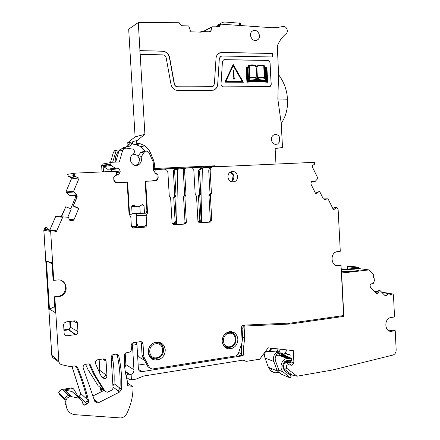 <?xml version="1.0" encoding="UTF-8"?>
<svg xmlns="http://www.w3.org/2000/svg" width="440" height="440" viewBox="0 0 440 440"><rect width="100%" height="100%" fill="white"/><g stroke="black" fill="none" stroke-linecap="round" stroke-linejoin="round"><path stroke-width="0.66" d="M291.495 358.369L287.111 358.413C281.435 359.084 278.768 368.456 283.272 371.971L290.037 377.828L291.148 376.233L284.394 370.365C281.578 365.97 282.53 362.632 287.249 360.349L291.594 360.305L291.495 358.369L282.414 355.025L278.108 355.064L275.649 356.043M277.294 370.876L280.984 374.061L290.037 377.828M265.617 351.236L267.718 351.466C269.016 351.752 270.055 350.636 270.831 348.111M268.901 351.324L274.863 351.841M277.167 352.5C278.487 352.792 279.538 351.681 280.313 349.173M284.702 353.298L287.166 349.938M279.312 350.922C274.544 352.638 272.707 356.153 273.796 361.466L277.211 370.92L278.828 370.04L275.418 360.591C274.621 356.692 275.974 354.112 279.477 352.858L282.75 353.65L286.429 356.361L289.278 357.187L291 357.12L290.895 355.185L285.291 353.161M273.796 361.466L265.023 358.028L268.384 367.279L277.211 370.92M265.023 358.028C264.259 355.729 264.484 353.469 265.7 351.247M290.895 355.185L286.385 354.013L285.208 353.1M124.779 367.857L125.873 364.634L125.191 353.375M243.095 360.107L245.372 361.07L243.546 360.036L143.754 376.002L135.938 379.137L131.434 379.863L131.104 374.385C133.001 373.423 133.953 371.882 133.958 369.765L132.479 345.197L131.956 343.519M355.339 268.307L355.3 267.652L347.375 266.613L347.501 268.983M347.375 266.613L347.688 266.129L349.041 266.007M376.37 291.175L375.568 291.269M269.489 367.736L269.5 367.911C269.775 370.26 270.941 371.613 273.009 371.959M279.142 354.981L279.527 353.524M100.249 387.464L100.397 389.889L101.635 391.209M99.721 368.962L99.303 372.097M111.21 357.066L112.255 356.125M116.556 354.101L116.193 354.425M112.536 357.731L111.276 358.864M112.86 359.838L111.413 361.147M103.29 389.917L103.34 390.748M131.104 374.385L129.036 374.253C127.952 374.017 127.221 374.451 126.841 375.551L126.968 377.68L129.442 379.594L131.434 379.863M243.7 346.335L243.496 353.32L242.6 355.482L239.344 355.361C242.721 354.574 240.961 354.189 241.45 353.722L241.648 345.68L243.7 346.335L244.712 337.81L244.073 326.298L244.734 326.029L290.307 324.022L343.833 316.382L341.6 273.07L368.775 269.935L341.407 272.998M132.479 345.197L136.945 344.559L138.402 368.803C138.716 370.805 139.859 371.762 141.829 371.668L243.106 355.724L243.496 353.32M245.372 361.07L246.362 361.35L259.749 359.194L268.147 347.809L293.266 350.62L293.925 362.896L287.199 360.36M292.039 365.299L288.37 364.743C286.27 365.25 285.78 366.465 286.908 368.396L284.576 369.27C282.541 366.361 283.135 364.111 286.347 362.511L291.935 363.061L292.039 365.299L293.925 362.896M286.908 368.396L297.022 376.206L292.061 375.034L287.749 373.28M381.53 292.067L392.387 293.937L392.997 294.124L393.459 295.042L394.543 316.982L390.781 317.548C383.609 318.654 384.582 332.723 391.727 331.249L395.219 330.699L396.171 349.921C396.11 352.589 395.005 354.31 392.854 355.086L332.986 369.908L297.022 376.206M392.387 293.937L391.089 295.136L388.911 293.579L385.897 295.719L384.819 295.394L379.786 290.307L377.097 294.118L370.519 287.491L370.029 285.769L370.37 284.565L371.261 283.866L373.23 283.547L374.886 279.548L373.5 277.712L373.752 274.544L368.775 269.891L341.594 273.026M132.187 343.288L136.395 342.694L136.945 344.559M136.395 342.694L135.74 342.309M290.307 324.022L287.513 323.219M243.249 325.171L279.18 323.576M343.833 316.382L341.577 315.849M391.727 331.249L389.642 330.737L393.129 330.193L395.219 330.699M278.905 372.262L275.875 372.779C273.35 372.867 271.893 371.514 271.497 368.736L271.486 368.561M281.457 355.064L281.556 354.272L281.6 355.069M101.404 388.394L101.788 391.523M241.104 345.472L241.648 345.68L242.583 337.777L242.072 328.592L244.073 326.298M243.106 355.724L242.6 355.482M146.377 363.836L138.177 365.096M291.935 363.061L285.934 360.784M283.179 368.709L284.576 369.27L292.061 375.034M389.642 330.737L388.877 330.792M385.176 295.647L386.386 295.482M379.786 290.307L379.148 290.18L376.222 293.233M271.59 348.194L271.464 349.036L269.786 351.28L269.236 351.082M272.877 348.337L271.464 349.036M278.047 348.915L277.921 349.75L276.227 351.989L269.786 351.28M277.684 348.876L277.921 349.75M241.45 353.722L238.662 352.523M132.292 227.915L145.31 227.101L133.034 228.047L131.389 226.551L130.807 216.849L129.052 214.115L127.144 182.254L116.672 182.793C115.066 182.71 114.13 181.847 113.872 180.208L113.713 177.595L114.417 176.143L116.259 174.916L116.655 173.739L116.6 172.898L114.939 171.336L75.218 173.129L67.529 174.323L68.376 176.451L70.829 177.529L71.396 178.937L65.929 191.901L66.072 192.517L70.048 195.608M70.345 395.472L68.921 395.456L63.404 390.06L64.79 390.077L71.627 396.709L69.812 396.759L62.288 389.428C60.555 389.802 59.378 390.836 58.757 392.53L59.219 394.603M62.326 389.422L71.676 387.921L73.304 388.729M71.934 366.327L80.432 393.245L80.416 394.526L79.805 395.714L78.986 396.402L77.968 396.374M47.652 229.295L46.888 227.585L45.788 227.332L44.787 228.102L43.824 230.368L51.75 355.24L53.037 357.836M70.406 220.952L72.237 221.106L70.576 221.034L69.531 219.978L68.618 217.734L67.595 217.212L55.699 216.453L49.836 230.032M67.766 217.289L71.275 208.906L65.747 206.767L62.051 215.556L60.979 216.453L59.895 216.689M61.787 215.54L65.747 206.767M70.736 208.698L75.234 197.956L75.246 196.526L74.707 195.399M144.749 226.809L137.929 226.248L137.836 224.703L136.719 224.615L135.834 226.138L131.389 226.573M136.719 224.615L136.169 215.353L137.109 213.373M174.785 169.428L174.213 169.587L173.454 171.006L174.603 170.88L176.022 195.327L174.867 195.365L173.795 197.302L174.95 197.274L176.374 221.799L175.126 221.727L174.235 223.229L172.117 223.471L170.632 197.918L169.279 196.037L167.926 172.92C167.563 170.528 166.243 169.263 163.955 169.125L155.535 169.659L154.759 171.138L154.809 171.963L155.315 173.074L157.207 174.103L156.651 174.157M175.126 221.727L173.707 197.307L174.779 195.365L173.365 171.017L174.125 169.593L174.647 169.439M199.568 193.727L200.799 193.688L200.277 194.645L198.952 194.689L199.474 193.732L198.523 195.641L199.755 195.608L201.141 219.929L199.81 219.868L198.924 221.359L197.962 221.502M199.81 219.868L198.429 195.641L198.952 194.689M199.474 193.732L198.253 171.485L199.221 169.279L201.316 168.229M74.855 176.907L73.557 176.831L73.145 175.593L73.524 173.404L67.523 174.334M73.145 175.593L74.245 175.434L75.218 173.129M127.573 385.292L128.282 385.798L127.468 384.89L127.193 380.341C124.96 372.295 124.009 363.963 124.328 355.344L124.685 354.052L125.807 352.897L129.217 352.193C130.647 351.72 131.379 350.713 131.412 349.19L131.203 345.648C131.23 344.141 131.945 343.145 133.342 342.661L140.311 341.666C141.873 341.611 142.78 342.375 143.028 343.965L143.737 355.806L144.347 357.973L149.749 367.901L152.136 369.067L236.192 355.877L238.117 354.112L241.835 343.349L242.143 341.165L241.406 327.938C241.439 326.502 242.088 325.567 243.342 325.144L291.027 323.032L343.602 315.562L341.022 265.502L338.388 265.793C331.221 266.976 329.505 253.55 336.606 251.74L340.285 251.257L338.145 209.754L337.211 207.851L336.397 207.295L334.725 207.284L334.12 207.884L335.923 207.895L336.397 207.295M333.405 209.698L335.923 208.17L333.471 209.836L328.163 199.056L327.718 198.825L324.791 199.54L323.235 198.726L319.572 191.312L315.48 193.226M201.564 168.207L213.494 166.887L314.853 162.311L314.397 164.302L312.576 165.468L312.268 166.788L317.79 177.997L317.735 178.563L314.902 181.737L311.278 181.918L314.776 181.737L313.011 181.165L311.768 181.401L310.932 183.056L311.08 184.349L315.777 193.826L319.572 191.312M200.799 193.688L199.556 171.661L200.178 169.609L201.487 168.421M197.984 221.672L200.255 221.43L201.141 219.929M183.948 168.482L174.125 169.593M184.542 169.769L183.216 169.917L184.663 194.915L185.988 194.876L184.542 169.769L185.328 168.295L185.917 168.135L192.231 167.849L193.771 169.345L195.201 194.321L196.515 196.169L197.962 221.485L199.49 222.926L210.452 222.085L211.783 220.429L210.37 195.47L211.448 193.49L210.166 170.918C210.144 169.252 210.804 168.031 212.141 167.25M172.139 223.641L175.038 223.421L173.795 223.344M157.207 174.103L158.043 175.445L158.197 177.991L156.855 180.488L145.139 181.346L154.82 180.829L156.112 180.411L157.845 178.426L158.031 175.296M145.31 227.101L145.827 226.963L146.74 225.385L146.173 215.765L136.169 215.353M131.412 226.749L136.945 226.232L137.836 224.703M75.532 176.682L79.107 178.184L73.557 191.406L73.7 192.044L76.725 194.706L77.242 196.933L76.945 196.944L76.725 194.706M72.237 221.106L73.981 219.764L78.788 208.247L78.078 208.323L73.145 206.019L76.945 196.944M63.283 216.854L62.722 217.201L56.458 231.468L55.484 231.528L52.888 230.466L51.409 230.56L50.655 231.407L43.824 230.368M46.503 227.425L45.711 228.228L44.787 228.102M71.627 396.709L79.09 398.161L81.824 400.532L83.204 404.542L84.288 405.174L87.026 403.964L85.69 402.666L87.059 403.942L88.418 402.364L88.556 400.659C85.833 389.235 82.165 378.136 77.555 367.361L74.844 365.893L70.153 366.591L61.831 364.76C60.066 364.271 59.081 363.105 58.861 361.257L51.75 355.24M71.973 366.322L80.493 393.3L80.3 395.087L78.986 396.402M63.404 390.06L72.418 388.608L73.92 389.296L78.04 396.495L79.75 397.117L78.562 397.661M128.282 385.798L132.237 386.309L133.05 387.277C133.018 396.33 130.933 405.097 126.803 413.578C125.461 416.091 123.464 417.549 120.808 417.956L75.763 414.744C70.142 414.216 66.941 411.12 66.16 405.46L65.912 401.594C66.006 399.053 67.293 397.441 69.779 396.764L69.812 396.759M73.557 176.831L74.404 176.71L74.245 175.434M341.022 265.502L336.43 265.639M335.923 208.17L335.923 207.895M333.295 209.473L334.12 207.884M324.297 199.556L324.791 199.54M210.722 167.409C209.391 168.179 208.731 169.4 208.753 171.055L210.166 170.918M198.803 222.794L209.038 222.007L210.364 220.363L208.956 195.509L210.029 193.534L208.753 171.055M183.216 169.917L184.003 168.448L184.586 168.289M184.663 194.915L183.557 196.917L184.882 196.889L185.438 195.882L184.107 195.916M185.988 194.876L185.438 195.882M172.986 224.785L183.656 223.96L184.107 223.85L185.02 222.294L183.557 196.917M173.294 224.889L184.982 224.043L185.438 223.933L186.351 222.365L184.882 196.889M173.696 224.917L172.117 223.454M153.626 169.818L153.978 169.746M154.869 173.124L155.315 173.074M146.339 212.256L146.366 212.795L147.56 212.834L145.69 181.297M146.173 215.765L147.56 212.834M144.128 227.002L144.639 226.87L145.552 225.291L146.74 225.385M73.948 177.001L74.795 176.886L74.404 176.71M74.795 176.886L75.597 176.632L79.107 178.184M77.242 196.933L73.145 206.019M73.453 205.981L78.788 208.247M47.075 229.625L45.76 229.73L45.243 230.571L50.661 231.396M45.711 228.228L45.243 230.571M52.069 263.731L46.415 261.047L49.467 309.144L55.154 312.532L54.159 296.808L54.813 297.143L58.861 361.257M46.415 261.047L52.014 262.878L53.103 280.088L53.752 280.363L50.655 231.407M54.159 296.808L57.8 296.406L58.46 296.736L60.748 296.164C69.707 293.018 66.754 278.619 57.404 279.989L53.752 280.363M57.8 296.406L60.077 295.834C66.864 293.436 67.48 283.019 60.99 280.406M58.46 296.736L54.813 297.143M85.663 402.688L79.722 397.133M64.79 390.077L72.022 391.501L79.371 398.228M65.285 399.245L65.104 400.757L65.912 401.594M66.16 405.46L65.346 404.613L65.104 400.757M98.731 386.238L105.226 391.479L107.454 392.238L111.524 390.297L112.788 388.856L113.025 387.525L111.199 357.555C111.232 356.015 111.975 354.998 113.432 354.514L116.039 354.123C117.447 354.03 118.36 354.662 118.773 356.015C121.143 366.883 122.078 377.988 121.583 389.334L119.603 392.035L112.998 387.002M140.805 341.649L141.356 343.101L142.06 354.866L142.665 357.022L148.038 366.889L149.749 367.901M232.793 333.102L231.198 331.623M237.881 339.119C237.012 333.68 234.025 331.238 228.921 331.788C224.538 333.25 222.282 336.463 222.156 341.429C223.014 346.781 225.935 349.234 230.918 348.799C235.428 347.397 237.749 344.173 237.881 339.119M106.948 375.601L106.068 361.251C105.809 359.634 104.863 358.859 103.241 358.936L97.647 359.766C95.843 360.448 95.134 361.713 95.508 363.556L100.04 373.945L102.091 377.57L104.61 378.642C106.123 378.197 106.904 377.179 106.948 375.601L99.809 370.365L99.143 359.535M77.446 323.274L77.963 331.546C77.918 333.086 77.182 334.098 75.752 334.587L67.1 335.753C65.368 335.775 64.383 334.972 64.147 333.344L63.619 324.748L64.273 322.993L66.225 321.888L74.525 320.859C76.241 320.848 77.215 321.657 77.446 323.274L73.233 321.019M77.963 331.546L70.73 327.409L70.35 321.376M75.389 334.659L68.69 329.868L68.613 329.269L70.114 327.459L70.73 327.409L68.975 329.813L63.965 330.479M88.622 363.908L89.375 364.469L93.472 373.907L94.88 374.995L90.261 364.678L88.545 363.902L85.388 364.337C83.611 364.986 82.874 366.223 83.171 368.038L94.892 401.643L97.493 403.09L98.351 402.809L119.603 392.035M94.88 374.995L105.226 391.479M92.708 396.083L103.945 390.445M148.148 352.325C149.1 357.929 152.301 360.465 157.762 359.931C162.619 358.413 165.115 355.042 165.253 349.805C164.28 344.08 160.99 341.567 155.381 342.254C150.678 343.849 148.269 347.204 148.148 352.325M161.381 344.63L159.313 342.254M233.772 176.017L233.849 177.452M202.323 168.13L201.416 222.596M199.755 195.608L200.277 194.645M174.603 170.88L175.368 169.45M177.573 169.219L176.655 224.499M176.022 195.327L174.95 197.274M176.374 221.799L175.038 223.421M156.431 180.219L156.486 180.648M137.929 226.248L137.907 227.48M62.051 215.556L61.221 216.469L60.082 216.706M47.597 229.119L49.984 230.093M77.996 396.424L79.052 396.462L79.75 397.117M112.101 355.262C113.828 364.59 114.483 374.077 114.054 383.724L112.926 385.891M54.775 306.554L49.467 309.144M98.131 385.754L87.956 369.523L85.569 364.298M99.809 370.365L99.187 372.284M231.506 332.481L230.588 331.832M159.874 343.464L158.031 342.067M136.642 342.183L136.417 342.766M137.561 354.849C139.183 357.291 141.378 358.919 144.144 359.733M152.284 359.156L152.922 358.864M231.204 181.781C232.986 180.697 233.871 179.025 233.86 176.776C233.635 174.416 232.507 172.816 230.483 171.974M227.909 176.985C228.773 181.104 231.044 182.661 234.729 181.654C236.665 180.604 237.622 178.882 237.606 176.49C236.737 172.343 234.443 170.797 230.72 171.847C228.828 172.909 227.887 174.625 227.909 176.985M341.325 271.409C346.984 271.865 358.028 271.013 358.991 270.05L358.974 269.632M358.919 268.587L368.775 269.891M287.177 95.777L287.562 102.828L287.177 95.777C286.176 88.044 283.322 81.037 278.608 74.756L277.305 45.997C279.312 40.997 282.227 36.905 286.055 33.715C289.036 31.521 286.264 25.421 282.783 26.538L277.354 27.522L271.75 27.698L220.935 24.162L220.407 24.321L219.725 26.769L219.214 26.928L212.157 26.791L210.551 31.515L209.638 31.801L201.179 31.553L200.079 32.131M153.604 169.367L203.077 167.139L204.996 167.833M201.179 31.553L201.218 32.17L189.799 31.796L190.295 31.119L190.24 30.223L188.854 26.301L188.37 25.927L181.33 25.696L179.174 22.732L138.292 22.572L128.684 29.172L135.097 136.862L127.545 142.84C126.654 144.023 126.88 144.947 128.222 145.613M139.953 50.65L162.41 51.227C166.111 51.623 168.46 53.746 169.444 57.596L169.626 57.508C168.641 53.653 166.293 51.53 162.591 51.134L139.953 50.65L138.292 22.572M169.626 57.508L174.383 83.814C174.856 85.657 175.972 86.653 177.733 86.807L211.514 86.851L213.021 86.405L214.39 83.936L216.029 58.333C216.211 56.205 217.091 54.56 218.664 53.405L221.975 52.404L272.646 53.488L221.766 52.498L219.511 52.916M220.968 56.271L220.391 56.573L222.173 56.007L272.833 56.986L272.646 53.488M220.6 56.485L219.318 58.867L217.685 84.414L219.318 58.867M135.097 136.862L144.903 134.327L140.179 54.423L162.805 54.863C164.593 55.05 165.721 56.073 166.199 57.932L170.979 84.288C171.969 88.121 174.295 90.189 177.947 90.497L211.717 90.47L214.808 89.562C216.53 88.385 217.492 86.669 217.685 84.414M144.903 134.327L137.115 140.52C136.18 141.801 136.444 142.769 137.907 143.413L140.311 143.781L145.024 145.805L148.709 149.644L150.376 152.559L153.736 160.732L154.561 164.351L154.803 168.476L214.951 165.798L217.729 166.694M278.575 74.712L277.832 99L281.221 123.415L282.513 147.516L275.924 148.412L275.176 149.43L275.968 164.071M224.565 59.675L223.432 60.011L222.437 61.848L221.029 83.952C221.111 85.684 221.936 86.653 223.509 86.867L270.144 86.653L271.227 84.43L270.067 62.931C269.852 61.413 269.071 60.566 267.724 60.396L223.773 59.818M224.626 59.653L267.724 60.396M252.813 30.817L252.368 31.086C247.775 33.974 252.516 42.801 257.175 40.073L257.56 39.842C262.196 37.021 257.532 28.111 252.813 30.817M279.483 137.027C278.014 134.69 276.117 133.991 273.79 134.926C272.129 135.888 271.31 137.445 271.337 139.59C272.146 143.489 274.236 144.964 277.613 144.018L279.73 141.653L279.483 137.027M240.389 23.26L224.895 22.011L222.888 22.253L223.003 24.266M217.745 25.701L217.806 24.91L222.888 22.253M282.513 147.516L275.732 148.462M153.56 168.636L154.803 168.476M127.545 142.84L129.871 142.28L128.579 144.37L131.731 143.627L132.682 141.79L129.52 142.56M144.991 151.245L140.85 146.707L136.197 144.716L133.821 144.359C132.38 143.721 132.121 142.769 133.04 141.51L132.682 141.79M140.179 54.423L139.788 50.743M169.444 57.596L174.196 83.886C174.674 85.729 175.791 86.724 177.546 86.878L212.316 86.73M272.596 56.98L272.415 53.576M220.391 56.573L219.115 58.955M213.439 90.206L214.605 89.634C216.326 88.457 217.283 86.741 217.481 84.486M287.562 102.828C287.392 110.528 285.28 117.392 281.221 123.415M209.121 31.785L211.139 30.591M269.671 86.856L271.161 84.453L270.001 62.959C269.786 61.441 269.005 60.594 267.652 60.418M124.944 147.097L130.334 146.014L131.731 143.627M126.462 146.751L124.553 148.253M122.458 148.874L120.351 149.347L118.91 151.124C116.105 154.181 114.901 157.85 115.291 162.129M123.36 147.461L121.198 149.16M127.644 146.371L128.579 144.37M258.374 81.956L257.015 82.082L255.481 81.538L246.939 82.214L246.109 67.073L247.995 66.952L248.837 65.362L251.74 64.84L254.051 64.944L255.459 65.505L256.575 66.831L258.044 65.263L261.024 64.961L264.281 65.654L265.007 67.062L266.882 67.205L267.696 82.286L259.254 81.532L258.033 82.049M247.935 66.957L248.611 65.428M256.542 66.77L258.242 65.186M267.696 82.286L259.215 81.559M224.851 82.175L243.353 82.225L233.2 64.488L224.851 82.175L243.353 82.225M230.747 181.572L232.375 180.532L233.211 174.74L230.043 172.26M135.305 165.374L136.686 164.808C138.484 163.636 139.364 161.931 139.315 159.693C138.76 156.228 136.796 154.429 133.425 154.297M257.708 82.109L255.547 81.516L247.005 82.192L246.174 67.05M224.912 82.154L233.2 64.488M259.083 80.993L267.185 81.708L266.426 67.672L265.249 67.584L265.766 68.459L266.437 80.823L258.737 80.245L257.169 80.762L255.899 80.229L248.122 80.734L247.44 68.233L247.759 67.463L246.675 67.518L247.451 81.626L255.673 80.977L257.565 81.571L259.001 81.048M248.776 66.402L247.929 68.349L248.556 79.701L249.392 77.633L248.776 66.402M265.309 68.679L264.253 66.654L264.853 77.737L265.909 79.745L265.309 68.679L264.264 66.825M249.772 78.144L248.952 80.196L256.003 79.602L257.07 80.239L256.465 78.705L255.206 77.891L252.791 77.682L249.981 78.095M258.594 79.607L265.65 80.284L264.627 78.271L261.805 77.77L258.649 78.111L257.548 79.755L257.543 80.239L258.522 79.706M249.233 65.841L249.876 77.555L254.265 77.198L255.833 77.638L256.971 78.507L256.427 68.42L255.915 66.666L254.859 65.747L253.528 65.39L249.233 65.841M264.385 77.677L263.753 66.022L260.161 65.45L258.115 65.824L257.263 66.528L256.894 67.859L257.45 78.551L258.517 77.611L259.897 77.231L264.385 77.677M225.77 81.593L233.261 65.615L242.451 81.664L225.77 81.593M258.143 81.472L258.929 81.07M257.978 80.685L256.779 80.74L255.833 80.251L248.056 80.757L247.374 68.261L247.693 67.49L246.681 67.54M266.437 80.823L258.709 80.272M267.119 81.703L266.36 67.694L265.265 67.612M248.545 79.58L249.326 77.654L248.721 66.539M265.832 79.596L265.243 68.706M256.993 80.218L256.399 78.727L255.14 77.918L252.89 77.699L249.915 78.117M257.78 80.184L258.451 79.728M265.568 80.272L264.555 78.293L261.388 77.764L259.045 77.951M256.899 78.43L256.333 68.151L255.849 66.688L254.793 65.769L253.462 65.412L249.233 65.852M264.314 77.66L263.753 66.022M257.444 78.496L258.957 77.418M263.681 66.044L260.546 65.494L258.335 65.731M233.228 65.687L242.374 81.664M234.355 79.079L233.602 79.096L234.355 79.079L234.284 77.797L233.591 77.797L233.662 79.074M233.591 77.797L233.602 79.096M233.189 70.411L233.646 76.901L234.064 76.879L233.871 70.422L233.189 70.411L233.712 76.879L234.064 76.879M145.139 181.324L146.899 211.057L145.888 213.197L132.105 213.719M132.231 205.431L134.261 205.441L132.545 205.216L131.687 206.767L132.132 214.154L130.064 214.297L129.487 213.285L127.622 182.226L127.144 182.27M134.261 205.441C136.004 206.855 137.88 207.103 139.893 206.184L142.412 204.457L144.04 205.964L144.474 213.296M142.312 151.828L146.097 151.085L147.356 151.272L148.962 152.526L153.159 161.865L153.665 170.472L154.776 171.49L154.875 173.195L157.889 174.834M144.804 151.349L141.339 156.635L141.18 157.971C141.851 160.837 141.026 163.07 138.71 164.676L138.408 164.84C132.429 168.234 126.913 157.955 132.924 154.578L134.178 153.126L134.365 151.525C134.393 150.205 133.782 149.386 132.539 149.066L126.038 148.099L123.976 148.538L122.678 150.304L119.323 161.964L111.986 162.261L111.227 162.492L110.528 164.538L103.103 165.792L103.45 171.49L102.009 171.699L101.629 165.473L110.495 163.961M113.801 176.946L117.557 174.444L118.399 174.988L120.142 172.073L120.175 170.995L118.932 168.57L117.937 167.976L115.154 168.097L111.034 165.413L110.528 164.538M113.801 179.058C114.279 181.406 115.671 182.628 117.981 182.721L127.622 182.226M130.064 214.297L129.145 214.258M103.07 163.834L102.339 164.065L101.629 165.473M116.617 150.183L114.675 150.612L113.416 152.317L110.434 162.635M129.487 213.285L129.003 213.268M131.709 206.377L135.498 206.261M139.816 206.228L140.228 213.158M140.948 152.103L137.957 156.272M122.678 150.304L118.91 151.124L115.698 162.113M115.154 168.097L107.602 169.235L103.598 166.639L103.103 165.792M107.602 169.235L110.314 169.114L111.282 169.691L112.189 171.463M117.557 174.444L116.49 174.576M103.532 171.853L103.45 171.49M119.647 149.881L116.793 150.139L116.138 150.86L112.662 162.234M118.795 151.25L116.138 150.86M290.4 358.408L281.341 355.064M283.272 371.971L278.707 370.101M288.31 358.336L279.285 354.986M279.923 352.803L281.435 352.968M277.035 350.922L276.876 351.934M285.34 355.658L278.509 353.15M282.75 353.65L280.632 352.88M125.873 364.634L133.958 369.765M125.268 371.492L129.52 374.314M242.93 325.286L245.119 325.974M341.231 269.588L354.58 269.187L358.903 268.235L357.786 268.125C356.257 268.692 346.055 269.528 341.204 269.06C349.129 269.753 363.908 267.806 356.834 267.02L348.887 265.991M341.314 268.807L341.187 268.78C347.006 269.654 362.28 267.911 355.668 267.152L347.738 266.118M356.615 267.993L355.3 267.652L355.668 267.152M384.797 295.372L385.693 295.532M384.725 295.3L385.786 295.493M374.11 291.11L377.668 291.726M381.915 292.457L388.773 293.645M390.082 294.553L391.55 294.805M389.367 293.827L391.93 294.267M269.5 367.911L271.497 368.736M243.821 360.025L244.53 360.322M126.473 377.559L127.012 377.927M100.397 389.889L101.552 390.83M126.407 377.295L126.968 377.68M125.884 374.908L126.841 375.551M125.307 371.729L129.124 374.264M241.434 328.383L242.072 328.592M241.945 337.557L244.712 337.81M141.845 371.663L138.463 369.286L141.829 371.668M239.344 355.361L237.837 354.695M285.208 361.224L289.663 362.923L290.752 365.156M288.37 364.743L287.293 362.511L284.79 361.554M162.25 345.686L159.517 342.309M151.184 358.413L152.399 358.738M233.684 333.768L231.468 331.65M225.517 347.727L226.083 347.804M159.044 342.188C161.326 343.37 162.734 345.29 163.279 347.941M155.645 358.925L150.816 358.094M231.248 331.628L234.922 335.214M228.58 347.875L225.335 347.595M155.49 342.65L158.461 342.848C164.186 344.223 165.363 353.05 160.353 356.879L156.437 358.655C146.625 360.547 145.613 343.657 155.49 342.65M225.462 333.581L228.685 332.233L230.978 332.321C236.819 333.344 237.924 342.854 232.617 346.313L229.548 347.584C225.803 347.848 223.366 346.055 222.239 342.216M155.804 343.789C164.34 342.238 165.198 356.824 156.635 357.781C148.055 359.431 147.174 344.674 155.804 343.789M229.042 333.311C236.896 331.875 237.677 345.868 229.801 346.736C221.909 348.266 221.111 334.114 229.042 333.311M333.135 209.154L333.514 209.16M323.323 198.88L327.718 198.825M200.156 168.57L198.792 170L198.237 172.106M198.33 172.095L199.562 171.974M199.909 219.868L199.023 221.364L198.517 221.458M198.611 221.463L199.843 221.529M175.489 196.301L174.24 196.334M175.214 221.727L173.882 223.35M136.802 224.62L135.911 226.144L135.333 226.27M136.439 226.364L135.41 226.276M67.584 174.323L68.376 176.451M75.889 176.841L70.829 177.529M68.437 176.446L73.2 175.758M70.889 177.524L71.396 178.937M71.456 178.931L78.557 178.013M73.557 191.406L65.929 191.901M65.989 191.901L66.072 192.517M76.642 194.849L69.135 195.201M66.132 192.511L73.7 192.044M70.109 195.602L76.929 195.299M69.267 195.245L76.681 194.893M74.767 195.393L74.976 195.861M77.083 196.455L75.246 196.526M75.042 195.861L77.072 195.773M75.306 196.526L75.234 197.956M69.3 219.406L73.981 219.764M75.3 197.951L76.538 197.912M61.848 215.545L61.034 216.453L59.956 216.695M56.067 216.387L55.699 216.453M62.959 216.931L55.468 216.711M49.907 229.889L56.964 230.907M55.523 216.716L62.722 217.201M44.842 228.107L43.879 230.379L51.805 355.284C52.014 357.066 52.971 358.188 54.675 358.666L59.125 362.456M85.69 402.666L87.043 401.099L87.18 399.405L80.432 393.245M68.921 395.456L70.191 396.693M72.418 388.608L71.742 387.981M62.381 389.477L62.348 389.483C60.616 389.862 59.438 390.896 58.812 392.584L58.757 392.53M68.547 395.516L68.514 395.522C66.726 395.918 65.516 396.99 64.867 398.739L58.812 392.584L59.895 395.07L65.098 400.389M336.969 265.606L338.388 265.793M334.455 207.471L336.127 207.482M333.608 208.978L334.461 208.984M312.087 181.214L313.011 181.165M210.029 193.534L211.448 193.49M209.49 194.519L210.909 194.48M208.956 195.509L210.37 195.47M210.364 220.363L211.783 220.429M209.038 222.007L210.452 222.085M199.49 222.926L199.133 222.91M186.351 222.365L185.02 222.294M183.656 223.96L184.982 224.043M133.034 228.047L132.539 228.003M69.91 220.572L72.93 220.82M88.556 400.659L87.18 399.405C84.475 388.053 80.828 377.025 76.241 366.311L77.555 367.361M87.043 401.099L88.418 402.364M82.979 403.882L83.248 403.793L82.803 403.37M83.248 403.793L84.601 405.081M80.13 398.53L77.764 396.913L79.09 398.161M77.764 396.913L72.022 391.501M64.867 398.739L65.302 399.179M62.288 389.428L69.779 396.764M131.318 385.66L132.237 386.309M130.62 385.171L127.342 382.866M143.028 343.965L141.356 343.101M143.737 355.806L142.06 354.866M142.665 357.022L144.347 357.973M102.74 359.007L106.068 361.251M102.058 377.514L103.147 377.536C104.649 377.091 105.424 376.084 105.468 374.517M104.594 360.256L104.159 358.963M93.357 373.675L94.765 374.764M93.472 373.907L103.758 390.291M118.052 390.858L120.021 388.174C120.516 376.899 119.587 365.866 117.227 355.064L118.773 356.015M115.77 354.161L117.227 355.064L116.809 354.129M114.054 383.724L121.583 389.334M94.936 401.736L96.921 401.55L93.737 398.739M96.921 401.55L98.351 402.809M94.358 400.312L97.493 403.09M89.375 364.469L90.767 365.497M75.735 365.91L76.241 366.311M70.114 327.459L69.735 321.453M68.613 329.269L63.927 329.868M216.782 26.851L220.044 25.163M239.553 22.935L239.679 25.24M225.027 24.371L224.895 22.011M217.806 24.91L217.844 25.647M204.781 167.728L216.706 166.403M204.243 167.42L216.145 166.089M203.077 167.139L214.951 165.798M133.04 141.51L137.115 140.52M203.286 31.614L211.987 27.049M218.207 26.895L220.088 25.927M133.821 144.359L137.907 143.413M136.197 144.716L140.311 143.781M140.85 146.707L145.024 145.805M149.364 153.412L150.639 153.175M152.724 160.892L153.736 160.732M153.318 164.527L154.561 164.351M277.832 99L287.315 99.209M123.156 147.604L126.253 146.899M140.316 205.942L144.04 205.964M140.151 152.796L144.133 152.02M138.556 157.13L141.339 156.635M139.073 158.34L141.18 157.971M111.034 165.413L103.598 166.639M117.937 167.976L110.314 169.114M118.932 168.57L111.282 169.691M120.175 170.995L115.836 171.584M120.142 172.073L116.545 172.546M113.416 152.317L115.665 151.828M287.111 358.413L278.108 355.064M125.246 371.355L129.751 374.341M356.884 267.74C357.286 267.603 356.862 267.41 355.614 267.157L347.688 266.129M374 291L377.74 291.649M381.81 292.353L388.911 293.579M390.599 295.053L391.089 295.136M375.898 291.093L377.933 291.445M125.312 371.778L129.036 374.253M242.726 325.397L244.734 326.029M385.897 295.719L385.368 295.625M358.996 270.094L358.903 268.235M286.347 362.511L284.52 361.812M160.353 356.879C165.33 353.161 164.148 344.3 158.461 342.848L158.015 342.034M232.617 346.313C237.903 342.997 236.792 333.427 230.978 332.321L230.401 331.601M200.255 221.43L198.924 221.359M175.478 223.311L174.235 223.229M136.945 226.232L135.834 226.138M79.497 397.177L78.733 396.457M209.457 221.909L210.87 221.98M185.328 168.295L184.003 168.448M184.107 223.85L185.438 223.933M153.632 169.895L155.535 169.659M156.855 180.488L155.766 180.576M144.639 226.87L145.827 226.963M69.812 220.451L73.123 220.721M54.703 231.209L56.458 231.468M45.76 229.735L51.409 230.56M60.077 295.834L60.748 296.164M83.001 403.953L84.288 405.174M228.624 347.87L230.918 348.799M101.217 376.084L104.61 378.642M75.752 334.587L68.975 329.813M155.859 358.892L157.762 359.931M333.069 209.022L333.586 209.028M231.44 181.863L234.729 181.654M215.606 26.813L220.407 24.321M240.383 23.122L240.504 25.295M202.978 31.603L212.157 26.791M275.231 144.37L277.613 144.012M210.551 31.515L210.128 31.735M256.218 40.419L257.56 39.842M128.436 146.443L130.334 146.014M136.224 165.049L138.71 164.676M120.351 149.347L123.976 148.538M102.339 164.065L111.227 162.492M114.675 150.612L116.793 150.145"/></g></svg>
